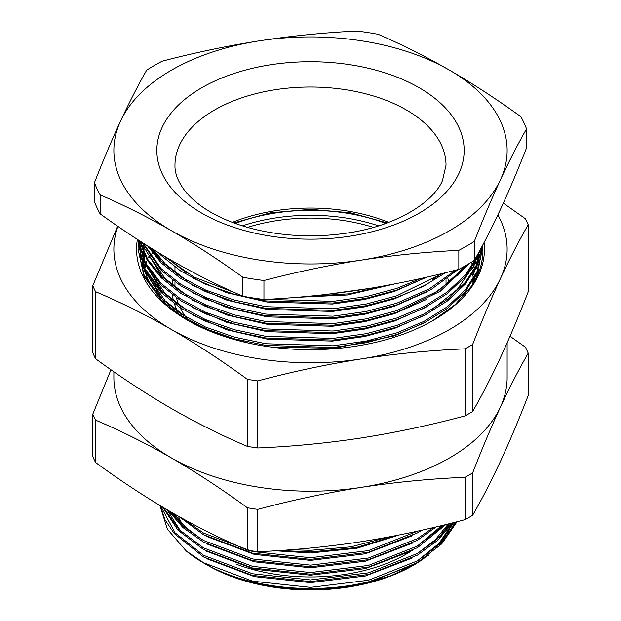 <?xml version="1.0" encoding="UTF-8"?>
<svg xmlns="http://www.w3.org/2000/svg" width="621" height="621" viewBox="0 0 621 621"><rect width="100%" height="100%" fill="white"/><g stroke="black" fill="none" stroke-linecap="round" stroke-linejoin="round"><path stroke-width="0.93" d="M146.082 262.66L146.703 261.557M149.281 257.405L149.746 256.714M150.313 255.883L151.089 254.796M151.571 254.136L152.424 253.003M153.061 252.18L153.635 251.466M154.179 250.783L154.582 250.294M147.425 258.848L148.45 257.203M148.861 256.566L149.11 256.178M482.882 249.308L482.928 251M432.837 320.63L455.17 304.593L471.432 286.219A172.428 99.546 0 0 0 482.928 250.48A172.428 99.546 0 0 0 482.905 248.788M141.673 242.182L141.138 245.38M140.99 246.568L140.641 251.226M140.61 252.778L141.021 259.842M141.456 262.768L150.391 285.629M169.052 306.999L188.699 320.933M484.054 242.57A173.942 100.423 180 0 1 433.497 320.25A173.942 100.423 180 0 1 187.503 320.257A173.942 100.423 180 0 1 187.503 320.25A173.942 100.423 180 0 1 137.396 239.419M467.427 288.827L462.645 295.169A167.887 96.93 0 0 0 466.557 289.929M478.387 253.578A167.887 96.93 0 0 0 478.38 253.112M429.095 554.832L414.517 564.621L390.663 575.799L363.169 583.942L412.297 565.405M439.202 544.718L453.516 522.626M417.172 561.027L439.07 543.375L452.841 522.797M363.169 583.942A146.711 84.704 180 0 1 206.754 564.776L206.754 564.776A146.711 84.704 180 0 1 206.63 564.706M206.653 558.667L254.354 576.63L310.5 582.614L365.334 576.016L412.297 558M439.202 537.312L449.433 523.658M417.172 553.622L435.243 539.82L448.385 523.914M206.653 551.262L254.354 569.216L310.5 575.201L365.334 568.611L412.297 550.586M417.172 546.208L441.764 525.545M206.653 543.849L254.354 561.803L310.5 567.788L365.334 561.198L412.297 543.173M206.653 536.443L254.354 554.398L310.5 560.383L365.334 553.792L412.297 535.768M275.297 550.78L310.5 552.969L357.013 548.227L399.156 534.992M166.979 509.678L180.773 531.335M172.11 512.667L180.773 523.93M173.639 513.544L185.78 527.408L201.957 539.571M507.124 342.854L507.124 377.684A196.624 113.519 180 0 1 500.425 407.065A196.624 113.519 180 0 1 361.391 487.338A196.624 113.519 180 0 1 171.466 457.956C146.183 443.464 120.878 430.85 95.556 420.122A224.018 129.339 180 0 1 92.793 414.153L92.793 456.513A224.018 129.339 0 0 0 95.556 462.474L95.556 420.122M471.952 263.49A196.624 113.519 180 0 1 472.969 264.344M474.716 265.842A196.624 113.519 180 0 1 475.306 266.362M478.636 269.421A196.624 113.519 180 0 1 479.49 270.251M452.794 522.812A145.205 83.835 180 0 1 452.608 523.34M443.821 539.331A145.205 83.835 180 0 1 440.483 543.484M423.77 558.574A145.205 83.835 180 0 1 413.633 565.126M413.772 565.048L413.175 565.397A145.205 83.835 180 0 1 207.825 565.397L206.754 564.776L207.825 565.397M454.727 522.323L447.819 535.31M374.447 580.317C318.371 596.09 248.617 589.461 206.506 564.636L203.548 562.929A151.252 87.328 0 0 0 374.447 580.317L417.452 562.517L441.764 543.841L457.056 521.725M159.915 505.478L167.406 529.216L186.145 550.889A151.252 87.328 0 0 0 203.548 562.929L206.506 564.629M186.145 550.889L203.548 562.719L252.615 581.186L310.5 587.373L368.385 580.262L417.452 560.864L440.941 543.026L456.202 521.943M290.752 549.725L310.5 550.322L351.067 546.806L389.243 536.901M397.657 535.286L355.918 547.582L310.5 551.968L280.397 550.454M183.731 519.21L203.548 533.082L252.615 551.549L310.5 557.728L368.385 550.617L417.615 531.134M421.822 530.202L417.452 532.88L368.385 552.271L310.5 559.381L252.615 553.195L203.548 534.728L179.322 516.757M169.867 511.37L184.243 527.066L203.548 540.487L252.615 558.954L310.5 565.141L368.385 558.031L417.452 538.64L433.497 527.524M436.198 526.887L417.452 540.286L368.385 559.676L310.5 566.787L252.615 560.608L203.548 542.141L182.885 527.516L168.089 510.33M163.649 507.714L178.933 529.542L203.548 547.901L252.615 566.368L310.5 572.546L368.385 565.436L417.452 546.045L443.999 525.001M445.847 524.543L417.452 547.699L368.385 567.089L310.5 574.2L252.615 568.013L203.548 549.546L177.971 530.218L162.756 507.178M160.575 505.874L175.021 532.771L203.548 555.306L252.615 573.773L310.5 579.96L368.385 572.849L417.452 553.458L436.835 539.486L451.25 523.2M452.523 522.882L437.813 540.254L417.452 555.104L368.385 574.503L310.5 581.613L252.615 575.426L203.548 556.959L174.268 533.548L165.101 519.87L160.171 505.626M476.206 274.94L476.462 275.895M476.206 267.527L476.509 268.66M477.464 273.015L477.58 273.675M475.608 258.111L475.833 258.856M478.209 273.015L478.077 271.54M477.797 269.312L477.565 267.83M476.633 263.389L475.903 260.719M475.585 259.679L475.267 258.709M476.998 255.891L477.13 256.504M477.363 257.653L477.58 258.856M478.364 270.096L478.147 273.76M478.294 273.395L478.387 270.135M477.937 253.911L478.007 254.494M478.154 255.891L478.286 257.614M478.232 258.429L478.077 256.714M477.852 254.874L477.759 254.237M478.364 253.632L478.349 253.166M510.027 336.225L525.444 347.224A224.018 129.339 180 0 1 528.207 353.194L528.207 395.546C518.946 419.392 509.686 441.345 500.425 461.403C491.164 481.252 481.904 499.206 472.643 515.275L472.643 472.923A224.018 129.339 180 0 1 465.075 477.285L465.075 519.637A224.018 129.339 0 0 0 472.643 515.275M92.793 414.153L110.973 369.736M247.368 507.768L247.368 550.121A224.018 129.339 0 0 0 257.707 551.72L257.707 509.367A224.018 129.339 180 0 1 247.368 507.768C222.116 489.301 196.81 472.697 171.466 457.956A196.624 113.519 180 0 1 113.876 377.684L113.876 371.762M95.556 462.474C120.878 480.988 146.183 497.592 171.466 512.294C196.81 526.818 222.116 539.432 247.368 550.121M465.075 477.285C430.516 478.744 395.95 482.09 361.391 487.338C326.832 492.787 292.266 500.13 257.707 509.367M257.707 551.72C292.266 550.268 326.832 546.915 361.391 541.675C395.95 536.226 430.516 528.875 465.075 519.637M528.207 353.194C518.946 369.254 509.686 387.217 500.425 407.065C491.164 427.124 481.904 449.076 472.643 472.923M500.425 357.665C509.686 337.607 518.946 315.654 528.207 291.808L528.207 224.755C518.946 240.816 509.686 258.778 500.425 278.627C491.164 298.685 481.904 320.638 472.643 344.484A224.018 129.339 180 0 1 465.075 348.855L465.075 415.899A224.018 129.339 0 0 0 472.643 411.537C481.904 395.468 491.164 377.514 500.425 357.665M465.075 348.855C430.516 350.306 395.95 353.66 361.391 358.899C326.832 364.348 292.266 371.692 257.707 380.929A224.018 129.339 180 0 1 247.368 379.33C222.116 360.863 196.81 344.259 171.466 329.518C146.183 315.026 120.878 302.411 95.556 291.684A224.018 129.339 180 0 1 92.793 285.722L92.793 352.775A224.018 129.339 0 0 0 95.556 358.736C120.878 377.25 146.183 393.854 171.466 408.556C196.81 423.08 222.116 435.694 247.368 446.383A224.018 129.339 0 0 0 257.707 447.982C292.266 446.53 326.832 443.177 361.391 437.937C395.95 432.488 430.516 425.137 465.075 415.899M472.643 411.537L472.643 344.484M257.707 447.982L257.707 380.929M247.368 379.33L247.368 446.383M95.556 358.736L95.556 291.684M92.793 285.722L117.672 226.191M503.328 203.137L525.444 218.786A224.018 129.339 180 0 1 528.207 224.755M497.895 214.866A196.624 113.519 180 0 1 500.425 278.627A196.624 113.519 180 0 1 361.391 358.899A196.624 113.519 180 0 1 171.466 329.518A196.624 113.519 180 0 1 117.912 226.355M145.788 265.516L144.84 268.482M144.46 269.887L144.251 270.709M144.049 271.54L143.909 272.161M145.531 264.779L144.631 267.744M144.212 269.382L144.072 269.972M143.886 270.795L143.746 271.447M144.46 255.068L143.901 257.373M143.366 260.145L143.218 261.076M143.117 261.814L142.931 263.304M142.846 264.127L142.807 264.608M142.706 266.013L142.659 267.007M144.212 254.556L143.746 256.628M143.195 259.757L143.117 260.339M143.016 261.076L142.853 262.559M142.783 263.389L142.737 264.041M142.644 265.866L142.628 266.262M142.613 267.092L142.613 267.744M144.46 247.655L143.901 249.96M143.366 252.739L143.218 253.663M142.706 258.608L142.659 259.594M142.628 260.424L142.613 261.076M144.212 247.15L143.746 249.223M143.195 252.351L143.117 252.926M142.644 258.452L142.628 258.856M142.613 259.679L142.613 261.821M143.366 245.326L143.218 246.258M142.613 254.408L142.667 256.861M142.791 258.802L144.282 267.868M145.361 271.664L162.423 299.501M191.967 322.12L218.204 334.207L247.965 342.955M270.298 346.945L334.137 348.35L394.444 335.876L426.868 321.523M143.195 244.938L143.117 245.512M142.613 252.926L142.768 257.117M142.977 259.252L145.229 269.755M146.913 274.459L165.101 300.774L186.603 317.471M142.613 246.995L142.667 249.448M142.791 251.396L144.282 260.463M145.361 264.251L162.423 292.095M191.967 314.715L226.999 329.844L267.046 339.082L332.414 341.092L364.768 336.473L394.444 328.47L426.868 314.11M142.613 245.512L142.768 249.704M142.977 251.847L145.229 262.341M146.913 267.046L165.101 293.36L186.603 310.058M432.41 309.351L457.211 289.526L472.666 267.201M191.967 307.302L226.999 322.431L267.046 331.668L332.414 333.679L364.768 329.068L394.444 321.057L426.868 306.704M143.8 243.541L144.282 245.644M145.361 249.432L162.423 277.276M191.967 299.896L226.999 315.026L267.046 324.255L332.414 326.266L364.768 321.655L394.444 313.652L426.868 299.291M457.584 275.794L466.06 265.384M144.188 243.789L145.229 247.523M146.913 252.227L165.101 278.542L186.603 295.239M432.41 294.533L450.45 281.22L464.252 266.401M191.967 292.483L226.999 307.612L267.046 316.85L332.414 318.86L364.768 314.249L394.444 306.238L426.868 291.886M151.788 248.571L162.423 262.458M191.967 285.07L226.999 300.207L267.046 309.437L332.414 311.447L364.768 306.836L394.444 298.833L426.868 284.472M153.325 249.518L165.101 263.723L186.603 280.42M432.41 279.706L441.321 273.721M191.967 277.665L226.999 292.794L267.046 302.031L332.414 304.042L364.768 299.423L394.444 291.42L426.681 277.168L396.71 290.069L366.235 298.282L333.003 303.017L265.873 300.937L234.536 294.37L205.535 284.224L180.649 270.973L161.173 255.479L158.378 252.607M165.962 257.148L186.603 273.007M296.155 297.366L347.318 294.991L394.653 283.937M478.038 274.016L477.914 272.93M477.813 272.192L477.728 271.633M477.533 270.43L477.308 269.227M476.874 267.185L476.711 266.487M476.268 264.779L475.368 261.814M475.018 260.773L474.661 259.78M478.154 273.675L477.999 272.192M477.696 269.964L477.448 268.489M477.044 266.448L476.936 265.99M476.462 264.041L475.655 261.208M475.321 260.191L474.987 259.205M478.387 271.447L478.387 270.795M478.271 267.744L478.224 267.084M478.154 266.262L478.1 265.679M477.704 262.621L477.448 261.076M477.308 260.331L476.936 258.577M478.108 259.819L477.914 258.111M477.813 257.373L477.728 256.815M477.533 255.611L477.402 254.882M478.178 259.081L477.999 257.373M477.704 255.208L477.596 254.525M472.666 283.502L475.422 276.469M478.356 256.139L478.325 255.378M472.666 282.027L473.792 279.434M472.666 276.097L475.422 269.064M472.666 274.614L473.792 272.021M472.666 268.683L475.422 261.651M305.035 296.605L349.041 293.826L390.042 284.822M371.141 288.175L326.351 294.432M143.366 254.587L143.715 253.818M140.633 254.486L140.889 253.663M143.366 247.181L143.715 246.413M138.072 249.137L144.049 276.454L161.173 299.943L180.649 315.437L205.535 328.68L234.536 338.833L265.873 345.4L333.003 347.473L366.235 342.745L396.71 334.525L423.941 323.06L447.299 308.451L465.292 291.474L477.052 273.155L482.928 247.08L477.052 271.501L465.292 289.821L447.299 306.805L423.941 321.406L396.71 332.879L366.235 341.092L333.003 345.827L265.873 343.747L234.536 337.18L205.535 327.034L180.649 313.784L161.173 298.29L144.049 274.8L138.072 249.137L138.149 246.258M138.196 245.435L138.46 242.555M138.561 241.724L138.77 240.311M482.432 245.629L477.052 264.096L465.292 282.415L447.299 299.392L423.941 314.001L396.71 325.466L366.235 333.687L333.003 338.414L265.873 336.341L234.536 329.774L205.535 319.621L180.649 306.378L161.173 290.884L144.049 267.395L138.072 241.724L144.049 269.04L161.173 292.53L180.649 308.024L205.535 321.274L234.536 331.42L265.873 337.987L333.003 340.067L366.235 335.332L396.71 327.12L423.941 315.647L447.299 301.045L465.292 284.061L477.052 265.741L482.672 245.186M138.072 241.724L138.103 239.877M138.211 239.947L144.996 263.545L161.173 285.124L180.649 300.618L205.535 313.861L234.536 324.015L265.873 330.582L333.003 332.654L366.235 327.927L396.71 319.706L423.941 308.241L447.299 293.632L465.292 276.648L477.052 258.336L480.421 249.363M479.008 251.955L477.052 256.683L465.292 275.002L447.299 291.986L423.941 306.588L396.71 318.053L366.235 326.273L333.003 331.009L265.873 328.928L234.536 322.361L205.535 312.208L180.649 298.965L161.173 283.471L145.43 262.73L138.367 240.048M139.399 240.715L147.138 260.02L161.173 277.711L180.649 293.205L205.535 306.448L234.536 316.601L265.873 323.168L333.003 325.249L366.235 320.514L396.71 312.293L440.165 291.319L470.066 263.032M467.931 264.298L438.333 290.876L396.71 310.647L366.235 318.868L333.003 323.595L265.873 321.515L234.536 314.956L205.535 304.802L180.649 291.56L161.173 276.058L147.689 259.291L139.857 241.01M142.193 242.516L161.173 270.298L180.649 285.8L205.535 299.043L234.536 309.196L265.873 315.755L333.003 317.836L366.235 313.1L396.71 304.888L430.958 289.611L458.119 269.514M455.713 270.135L429.321 288.889L396.71 303.234L366.235 311.455L333.003 316.182L265.873 314.11L234.536 307.542L205.535 297.389L180.649 284.146L161.173 268.652L143.117 243.106M147.581 245.939L161.173 262.893L180.649 278.387L205.535 291.629L234.536 301.783L265.873 308.35L333.003 310.422L366.235 305.695L396.71 297.475L422.917 286.529L445.606 272.673M442.105 273.527L396.71 295.829L366.235 304.042L333.003 308.777L265.873 306.696L234.536 300.129L205.535 289.984L180.649 276.733L161.173 261.239L149.335 247.042M420.922 278.464L396.71 288.416L366.351 296.613L333.252 301.348L266.339 299.361M235.514 292.988L193.822 276.997L162.43 255.052M480.475 267.201L479.986 265.602M479.715 264.779L478.838 262.318M478.054 260.339L477.712 259.531M479.73 255.751L479.986 256.543M480.243 257.366L481.05 260.253M481.252 261.076L481.624 262.699M482.859 249.96L482.913 251.652M482.921 244.713L482.928 245.435M100.128 213.841L100.128 194.87A220.998 127.592 180 0 1 94.462 182.652L94.462 201.631A220.998 127.592 0 0 0 100.128 213.841C123.905 231.043 147.689 246.545 171.466 260.354C195.242 274.001 219.019 285.955 242.795 296.209A220.998 127.592 0 0 0 263.948 299.485C296.427 297.925 328.913 294.68 361.391 289.743C393.869 284.628 426.355 277.828 458.834 269.335A220.998 127.592 0 0 0 474.32 260.393C483.006 245.14 491.708 228.171 500.425 209.471C509.119 190.655 517.821 170.123 526.538 147.876L526.538 128.904C517.821 144.204 509.119 161.181 500.425 179.826C491.708 198.704 483.006 219.229 474.32 241.414A220.998 127.592 180 0 1 458.834 250.356L458.834 269.335M94.462 182.652C103.148 160.466 111.85 139.935 120.575 121.064C129.269 102.418 137.971 85.442 146.68 70.142A220.998 127.592 180 0 1 162.166 61.2C194.645 52.7 227.131 45.9 259.609 40.792C292.087 35.855 324.573 32.602 357.052 31.05A220.998 127.592 180 0 1 378.205 34.326C401.981 44.58 425.758 56.527 449.534 70.173C473.311 83.982 497.095 99.492 520.872 116.686A220.998 127.592 180 0 1 526.538 128.904M474.32 260.393L474.32 241.414M263.948 299.485L263.948 280.506A220.998 127.592 180 0 1 242.795 277.23L242.795 296.209M458.834 250.356C426.355 251.909 393.869 255.161 361.391 260.098C328.913 265.206 296.427 272.014 263.948 280.506M242.795 277.23C219.019 260.036 195.242 244.527 171.466 230.717C147.689 217.071 123.905 205.124 100.128 194.87M120.575 121.064A196.624 113.519 180 0 1 259.609 40.792A196.624 113.519 180 0 1 449.534 70.173A196.624 113.519 180 0 1 500.425 179.826A196.624 113.519 180 0 1 361.391 260.098A196.624 113.519 180 0 1 171.466 230.717A196.624 113.519 180 0 1 120.575 121.064M373.462 227.395A130.984 75.622 0 0 0 247.538 227.395M235.305 223.459A135.82 78.417 180 0 1 385.695 223.459M242.4 225.858A135.82 78.417 180 0 1 378.6 225.858M409.588 552.085A135.525 78.246 180 0 1 236.64 564.31M208.252 565.149A144.6 83.486 0 0 0 210.457 566.391M448.028 531.902A144.6 83.486 0 0 0 451.646 524.248M182.248 523.992A135.525 78.246 180 0 1 178.429 516.261M172.739 280.257A138.545 79.993 0 0 0 172.118 284.868M172.343 294.781A138.545 79.993 0 0 0 173.546 300.851M174.392 303.716A138.545 79.993 0 0 0 177.614 311.393M185.842 316.989A135.525 78.246 180 0 1 180.152 307.705M178.864 304.888A135.525 78.246 180 0 1 176.449 297.777M174.99 287.174A135.525 78.246 180 0 1 174.975 286.297L174.975 281.911M458.935 173.406A153.674 88.725 180 0 1 270.725 236.143A153.674 88.725 180 0 1 162.065 127.484A153.674 88.725 180 0 1 350.275 64.747A153.674 88.725 180 0 1 458.935 173.406M179.593 145.019A135.525 78.246 0 0 0 174.975 165.264C174.695 172.964 177.893 181.34 184.577 190.383C188.637 195.662 194.047 200.785 200.808 205.745C215.518 216.426 234.474 224.515 257.684 229.995C287.678 236.717 318.255 237.626 349.398 232.728C396.446 225.633 433.559 202.151 442.47 180.587L446.025 165.264A135.525 78.246 0 0 0 328.191 87.693A135.525 78.246 0 0 0 179.593 145.019M232.355 222.372A135.525 78.246 180 0 1 388.645 222.372M448.657 282.772A138.545 79.993 0 0 0 447.873 278.371M142.613 266.432L142.613 265.788M142.613 259.019L142.613 258.375M446.025 284.946L446.025 279.776M174.975 272.347L174.975 267.092M174.975 264.934L174.975 262.373M233.814 222.916L270.352 212.809L310.5 209.331L350.648 212.809L387.186 222.916"/></g></svg>
